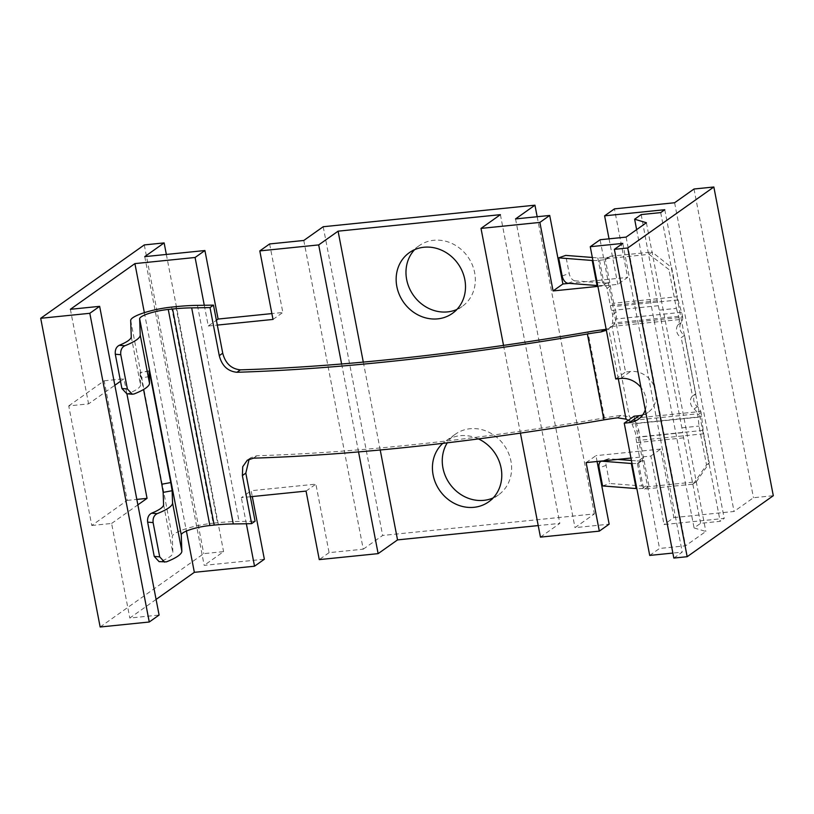 <?xml version="1.0" encoding="UTF-8"?>
<svg xmlns="http://www.w3.org/2000/svg" width="814" height="814" viewBox="0 0 814 814"><rect width="100%" height="100%" fill="white"/><g stroke="black" fill="none" stroke-linecap="round" stroke-linejoin="round"><path stroke-width="0.61" stroke-dasharray="4.07 3.05" d="M204.283 305.281L208.282 326.017L216.392 320.268M303.795 240.466L363.248 549.185L329.09 552.655L315.893 484.127L251.16 490.72L252.289 496.56M269.638 243.946L282.834 312.474L271.886 313.583M144.739 256.644L204.182 565.364L264.357 559.238M329.09 552.655L319.261 559.615M306.064 491.096L315.893 484.127M363.248 549.185L382.641 535.449L594.393 513.909L574.999 527.645L609.157 524.175M540.445 537.118L559.849 523.382L538.227 525.579M586.131 462.606L595.96 455.647L597.079 461.487M664.784 209.707L724.226 518.426L664.051 524.552L650.854 456.023L630.962 458.048M503.53 345.39L520.421 433.129M597.903 286.386L617.806 284.361L627.635 277.401L614.438 208.872M609.035 238.838L617.806 284.361M611.965 326.343A16.809 15.049 54.7 0 0 614.021 324.216L682.651 317.236A9.025 8.079 54.7 0 1 681.226 322.578A8.791 7.875 54.7 0 0 684.543 335.327L695.787 393.691A8.791 7.875 54.7 0 0 697.405 406.613A9.025 8.079 54.7 0 1 700.793 411.467L632.163 418.447A16.809 15.049 54.7 0 0 629.385 416.809L611.965 326.343L606.155 329.232M650.854 456.023L660.683 449.063L673.88 517.582L664.051 524.552M649.714 555.423L659.544 548.463L685.561 545.807L705.84 531.45L694.077 527.94L700.64 523.3L720.156 521.316L724.226 518.426M673.829 558.068L682.234 552.116L672.873 553.062M673.88 517.582L734.055 511.467L753.459 497.73L773.3 495.706M660.703 212.596L720.156 521.316M569.067 283.353L627.635 277.401M674.613 202.747L734.055 511.467M515.547 218.925L574.999 527.645M660.683 449.063L595.96 455.647M694.006 189.011L753.459 497.73M622.791 243.396L682.234 552.116M645.288 409.849A22.975 20.574 -125.3 0 0 640.994 387.556M634.065 416.198L659.544 548.463M642.643 414.998A22.975 20.574 -125.3 0 0 648.137 412.342A22.975 20.574 -125.3 0 0 655.84 391.453L685.561 545.807M626.108 237.098L655.84 391.453A22.975 20.574 -125.3 0 0 630.596 371.489L625.559 371.998L600.091 239.743M646.387 222.731L705.84 531.45M615.73 378.958L625.559 371.998M636.64 229.64L694.077 527.94M700.64 523.3L683.577 437.851A26.831 10.653 -95.8 0 1 682.793 432.672L635.948 437.433L635.439 432.824L632.03 423.941L628.846 420.797A16.809 15.049 54.7 0 0 628.205 420.35M641.188 214.581L657.183 300.793A26.831 10.653 84.2 0 0 658.343 305.708L682.793 432.672M692.5 484.218L644.627 489.082A3.449 3.083 -125.3 0 0 643.477 488.532L642.368 488.431A17.928 3.602 169.1 0 1 636.843 488.593M683.577 437.851L636.731 442.613L640.038 459.747A3.449 3.083 54.7 0 1 638.573 463.064L637.535 463.37A17.928 3.602 169.1 0 1 632.01 463.532M693.04 483.831L696.296 481.817L649.084 486.619A17.694 3.561 169.1 0 1 647.964 486.721L645.797 485.999A17.694 3.561 169.1 0 1 641.727 485.978L609.625 483.475L606.145 465.374A7.245 4.192 70.7 0 1 608.17 458.882A7.245 4.192 70.7 0 1 609.218 458.75L617.572 459.401M644.627 489.082L647.964 486.721M693.518 483.781L706.532 464.926L699.043 426.078L698.066 417.226A17.694 7.021 84.2 0 0 697.74 414.916L697.476 413.817L628.846 420.797M648.789 254.039L668.904 269.536L671.682 267.562L677.299 296.734L613.664 303.205A17.694 7.021 84.2 0 0 614.428 306.451L616.056 312.22L616.432 318.946L614.021 324.216M659.584 310.093L676.383 308.384L668.904 269.536M682.244 427.788L699.043 426.078M700.793 411.467L701.068 412.566A26.831 10.653 -95.8 0 1 701.648 416.636L703.174 430.372A17.694 7.021 84.2 0 0 703.693 433.791L709.309 462.963L696.296 481.817M706.532 464.926L709.309 462.963M636.731 442.613A26.831 10.653 -95.8 0 1 635.948 437.433M703.693 433.791L640.048 440.262L643.355 457.397A3.449 3.083 -125.3 0 1 640.842 461.029L644.098 460.693A17.694 3.561 169.1 0 1 636.894 460.907L641.727 485.978M640.048 440.262A17.694 7.021 -95.8 0 1 639.539 436.843L638.817 430.423L635.439 432.824M701.648 416.636L636.517 423.26L638.817 430.423M636.517 423.26L632.163 418.447M249.135 459.147L250.743 457.753L256.898 455.738A658.872 132.489 -10.9 0 0 604.456 417.908A80.26 16.138 169.1 0 1 620.909 415.435L629.385 416.809M613.664 303.205L610.358 286.07A3.449 3.083 -125.3 0 0 606.572 283.079L603.276 285.419L604.375 285.521A3.449 3.083 54.7 0 1 607.041 288.421L610.337 305.555A26.831 10.653 84.2 0 0 611.497 310.47L612.677 314.611L612.606 323.056L610.704 326.567A16.809 15.049 54.7 0 1 608.648 328.693L618.284 378.703M606.349 330.25L608.648 328.693M684.543 335.327L681.226 337.678A8.791 7.875 54.7 0 1 677.909 324.928A9.025 8.079 54.7 0 0 679.334 319.587L679.171 318.488L682.498 316.137A26.831 10.653 84.2 0 0 681.552 312.322L678.062 299.969A17.694 7.021 -95.8 0 1 677.299 296.734M682.498 316.137L682.651 317.236M695.787 393.691L692.47 396.042L681.226 337.678M697.405 406.613L694.088 408.964A8.791 7.875 54.7 0 1 692.47 396.042M694.088 408.964A9.025 8.079 54.7 0 1 697.476 413.817M171.581 307.102L213.187 523.188L217.511 522.741A80.26 16.138 169.1 0 1 239.062 521.448A658.872 132.489 -10.9 0 0 255.077 521.204M250.376 496.754L241.331 497.68L251.16 490.72M246.357 523.758L241.331 497.68M144.353 312.678L186.406 531.054M208.282 326.017L217.318 325.091M341.615 363.99L358.547 451.923M175.905 306.664L217.511 522.741M100.153 627.004L203.744 553.642L223.585 551.627L204.182 565.364M156.085 599.43L129.823 618.029L159.096 615.048M166.351 254.446L223.585 551.627M144.292 244.922L203.744 553.642M68.742 405.901L104.172 380.799L127.208 500.386L91.768 525.478L68.742 405.901L88.584 403.876L114.845 385.276M70.37 309.31L88.584 403.876M91.768 525.478L111.61 523.463L129.823 618.029M120.513 381.267L124.013 378.785L126.903 393.773M111.61 523.463L137.871 504.863M104.172 380.799L124.013 378.785M127.208 500.386L136.823 499.409M273.005 319.434L282.834 312.474M500.396 214.662L559.849 523.382M363.298 362.098L380.219 449.989M478.459 438.909A37.22 33.333 -125.3 0 0 445.594 441.127A37.22 33.333 -125.3 0 0 442.826 443.345M456.898 309.452A37.22 33.333 -125.3 0 0 462.169 306.471A37.22 33.333 -125.3 0 0 474.643 272.639A37.22 33.333 -125.3 0 0 419.139 245.716A37.22 33.333 -125.3 0 0 414.58 249.695M323.199 226.73L382.641 535.449M537.169 216.728L594.393 513.909M493.182 497.903A37.22 33.333 -125.3 0 0 498.453 494.922A37.22 33.333 -125.3 0 0 510.927 461.08A37.22 33.333 -125.3 0 0 455.423 434.167A37.22 33.333 -125.3 0 0 447.273 442.816M166.402 561.864L160.877 561.385A44.821 9.015 -10.9 0 0 172.863 552.818L172.293 536.558A30.393 6.115 169.1 0 1 213.187 523.188M131.258 336.731L140.537 384.92L140.12 372.547L143.559 389.509M140.537 384.92A44.821 9.015 169.1 0 1 128.541 393.488L126.77 393.752M160.877 561.385L159.106 561.65M676.383 308.384L678.632 316.341A17.694 7.021 -95.8 0 1 679.171 318.488M649.267 253.999L652.045 252.025L671.682 267.562M592.338 257.468L597.802 257.896A17.694 3.561 169.1 0 0 605.006 257.682L608.251 257.356A3.449 3.083 -125.3 0 0 610.205 256.278L606.878 258.628L648.249 254.426M610.205 256.278L652.045 252.025M592.918 260.511A17.928 3.602 169.1 0 0 599.511 260.256L604.934 259.707A3.449 3.083 -125.3 0 0 606.878 258.628M567.918 283.262L574.959 280.81L602.635 282.967A17.694 3.561 -10.9 0 0 609.828 282.753L606.572 283.079M603.276 285.419A17.928 3.602 169.1 0 1 597.751 285.582M574.959 280.81A7.245 4.192 70.7 0 1 569.19 273.494L565.71 255.403M631.43 460.49L636.894 460.907M602.594 485.938L609.625 483.475M620.767 378.449L630.596 371.489M638.573 463.064L643.477 488.532M697.74 414.916L701.068 412.566M698.066 417.226L632.03 423.941M640.038 459.747L643.355 457.397M637.535 463.37L640.842 461.029M642.368 488.431L645.797 485.999M644.098 460.693L649.084 486.619M703.174 430.372L639.539 436.843M617.561 417.806L620.909 415.435M604.456 417.908L587.912 332.02M616.056 312.22L612.677 314.611M681.552 312.322L616.432 318.946M681.226 322.578L677.909 324.928M679.334 319.587L610.704 326.567M256.898 455.738L253.469 458.16M197.446 305.362L239.062 521.448M130.678 320.472L172.293 536.558M163.583 504.619L172.863 552.818M128.541 393.488L134.076 393.966M149.074 371.021L140.1 372.69M149.277 376.536L141.351 378.011M678.632 316.341L612.606 323.056M658.343 305.708L611.497 310.47M657.183 300.793L610.337 305.555M599.511 260.256L604.375 285.521M610.358 286.07L607.041 288.421M605.006 257.682L609.828 282.753M604.934 259.707L608.251 257.356M562.159 275.956L569.19 273.494M597.802 257.896L602.635 282.967M678.062 299.969L614.428 306.451M609.218 458.75L603.174 460.866M606.145 465.374L599.104 467.836M648.137 412.342L638.308 419.302M638.878 462.871L642.195 460.521M607.814 329.334L611.131 326.984M419.139 245.716L409.31 252.676M462.169 306.471L452.34 313.431M455.423 434.167L445.594 441.127M498.453 494.922L488.624 501.882M250.743 457.753L247.303 460.195M149.094 370.879L140.12 372.547M609.605 256.848L606.288 259.198M608.17 458.882L602.218 460.968"/><path stroke-width="1.22" d="M204.914 250.529L195.085 257.489L134.91 263.604L70.37 309.31L99.644 306.339L89.815 313.298L40.7 318.294L144.292 244.922L164.133 242.908L144.739 256.644L204.914 250.529L218.111 319.057L271.886 313.583M216.392 320.268L218.111 319.057M195.085 257.489L204.283 305.281M549.704 215.456L539.875 222.415L481.003 228.408L500.396 214.662L338.085 231.176L318.691 244.912L259.808 250.905L269.638 243.946L303.795 240.466L323.199 226.73L534.951 205.189L515.547 218.925L549.704 215.456L562.901 283.984L569.067 283.353M246.357 523.758L254.528 566.208L264.357 559.238L252.289 496.56M538.227 525.579L397.537 539.896L378.134 553.632L319.261 559.615L306.064 491.096L250.376 496.754M597.079 461.487L609.157 524.175L599.328 531.135L540.445 537.118L520.421 433.129M599.328 531.135L586.131 462.606L630.962 458.048M481.003 228.408L503.53 345.39M539.875 222.415L553.072 290.944L597.903 286.386M604.609 215.832L614.438 208.872L674.613 202.747L694.006 189.011L713.847 186.996L627.716 247.995L614.377 249.349L622.791 243.396L590.262 246.703L600.091 239.743L626.108 237.098L646.387 222.731L634.635 219.22L641.188 214.581L660.703 212.596L664.784 209.707L604.609 215.832L609.035 238.838M672.873 553.062L649.714 555.423L624.236 423.158L629.283 422.649A22.975 20.574 -125.3 0 0 638.308 419.302A22.975 20.574 -125.3 0 0 645.288 409.849M713.847 186.996L773.3 495.706L687.169 556.705L673.829 558.068L614.377 249.349M553.072 290.944L562.901 283.984M627.716 247.995L687.169 556.705M640.994 387.556A22.975 20.574 -125.3 0 0 620.767 378.449L615.73 378.958L590.262 246.703M624.236 423.158L634.065 416.198L639.112 415.689A22.975 20.574 -125.3 0 0 642.643 414.998M634.635 219.22L636.64 229.64M632.01 463.532A17.928 3.602 169.1 0 1 631.318 463.481L602.187 461.212A7.245 4.192 -109.3 0 0 601.139 461.345A7.245 4.192 -109.3 0 0 599.104 467.836L602.594 485.938L636.141 488.553L631.318 463.481M636.843 488.593A17.928 3.602 169.1 0 1 636.141 488.553M618.284 378.703L626.068 419.159L617.561 417.806A71.123 14.306 -10.9 0 0 603.927 419.871A668.009 134.32 169.1 0 1 253.469 458.16L247.303 460.195L242.735 466.707L242.369 475.569L251.628 523.646A668.009 134.32 169.1 0 1 233.292 523.941A71.123 14.306 -10.9 0 0 214.194 525.091L209.87 525.539A21.256 4.274 -10.9 0 0 181.268 534.89L181.848 551.139A53.958 10.847 169.1 0 1 166.402 561.864L159.106 561.65L154.233 556.389L147.639 522.13C147.242 517.775 148.565 514.794 151.597 513.196A44.821 9.015 169.1 0 0 163.583 504.619L163.156 492.389L161.803 484.228L143.559 389.509M626.068 419.159A16.809 15.049 54.7 0 1 628.205 420.35M606.155 329.232L604.364 329.558A80.26 16.138 -10.9 0 0 587.912 332.02A658.872 132.489 -10.9 0 1 240.364 369.851C231.227 368.895 225.356 363.349 222.731 353.195L213.472 305.118L210.012 307.57A668.009 134.32 169.1 0 1 191.677 307.865A71.123 14.306 -10.9 0 0 172.588 309.015L168.264 309.452A21.256 4.274 -10.9 0 0 139.652 318.803L140.232 335.063A53.958 10.847 169.1 0 1 124.796 345.777C121.703 347.375 120.37 350.356 120.777 354.711L127.381 388.97L132.275 394.23L134.076 393.966A53.958 10.847 169.1 0 0 149.511 383.252L149.074 371.021L150.325 376.343L149.277 376.536M210.012 307.57L219.271 355.647C221.907 365.801 227.788 371.347 236.925 372.283A668.009 134.32 169.1 0 0 587.382 333.984A71.123 14.306 169.1 0 1 601.027 331.919L606.349 330.25M132.275 394.23L126.77 393.752L121.907 388.502L115.303 354.232C114.906 349.878 116.229 346.896 119.261 345.299A44.821 9.015 -10.9 0 0 131.258 336.731L130.678 320.472A30.393 6.115 169.1 0 1 171.581 307.102L175.905 306.664A80.26 16.138 169.1 0 1 197.446 305.362A658.872 132.489 -10.9 0 0 213.472 305.118M249.135 459.147L245.818 473.117L255.077 521.204L251.628 523.646M254.528 566.208L194.353 572.323L156.085 599.43M134.91 263.604L144.353 312.678M186.406 531.054L194.353 572.323M217.318 325.091L273.005 319.434L259.808 250.905M318.691 244.912L341.615 363.99M358.547 451.923L378.134 553.632M99.644 306.339L159.096 615.048L149.267 622.008L100.153 627.004L40.7 318.294M164.133 242.908L166.351 254.446M89.815 313.298L149.267 622.008M114.845 385.276L120.513 381.267M137.871 504.863L147.049 498.361L126.903 393.773M136.823 499.409L147.049 498.361M338.085 231.176L363.298 362.098M380.219 449.989L397.537 539.896M464.814 279.599A37.22 33.333 -125.3 0 0 409.31 252.676A37.22 33.333 -125.3 0 0 396.835 286.508A37.22 33.333 -125.3 0 0 452.34 313.431A37.22 33.333 -125.3 0 0 464.814 279.599M442.826 443.345A37.22 33.333 -125.3 0 0 433.119 474.959A37.22 33.333 -125.3 0 0 488.624 501.882A37.22 33.333 -125.3 0 0 501.098 468.05A37.22 33.333 -125.3 0 0 478.459 438.909M414.58 249.695A37.22 33.333 -125.3 0 0 406.664 279.548A37.22 33.333 -125.3 0 0 456.898 309.452M534.951 205.189L537.169 216.728M447.273 442.816A37.22 33.333 -125.3 0 0 442.948 467.999A37.22 33.333 -125.3 0 0 493.182 497.903M161.803 484.228L170.777 482.56L150.325 376.343M164.601 562.128L159.707 556.868L153.113 522.598C152.696 518.253 154.039 515.272 157.122 513.665A53.958 10.847 169.1 0 0 172.568 502.95L172.13 490.72L170.777 482.56M592.918 260.511A17.928 3.602 169.1 0 1 592.226 260.47L558.669 257.855L565.71 255.403L592.338 257.468M597.751 285.582A17.928 3.602 169.1 0 1 597.049 285.531L567.918 283.262A7.245 4.192 -109.3 0 1 562.159 275.956L558.669 257.855M617.572 459.401L631.43 460.49M629.283 422.649L639.112 415.689M601.027 331.919L604.364 329.558M587.382 333.984L603.927 419.871M191.677 307.865L233.292 523.941M236.925 372.283L240.364 369.851M219.271 355.647L222.731 353.195M119.261 345.299L124.796 345.777M121.907 388.502L127.381 388.97M140.232 335.063L149.511 383.252M115.303 354.232L120.777 354.711M139.652 318.803L181.268 534.89M172.568 502.95L181.848 551.139M163.156 492.389L172.13 490.72M157.122 513.665L151.597 513.196M153.113 522.598L147.639 522.13M159.707 556.868L154.233 556.389M168.264 309.452L209.87 525.539M172.588 309.015L214.194 525.091M245.818 473.117L242.369 475.569M592.226 260.47L597.049 285.531M603.174 460.866L602.187 461.212M602.218 460.968L601.139 461.345"/></g></svg>
